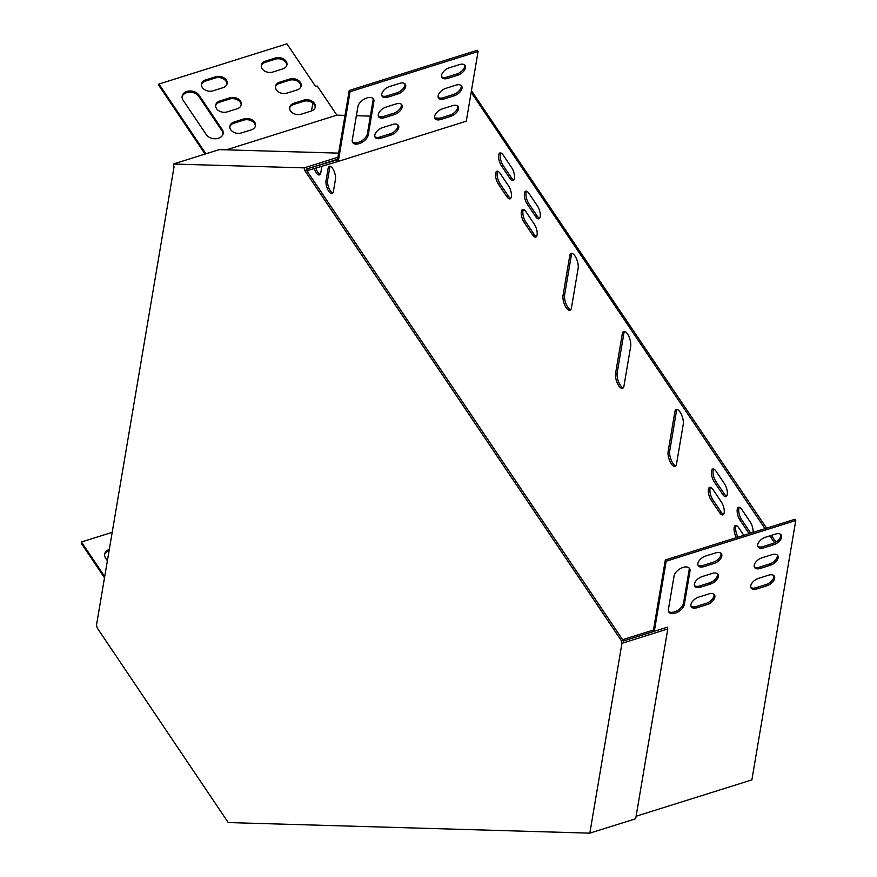 <?xml version="1.0" encoding="UTF-8"?>
<svg xmlns="http://www.w3.org/2000/svg" width="877" height="877" viewBox="0 0 877 877"><rect width="100%" height="100%" fill="white"/><g stroke="black" fill="none" stroke-linecap="round" stroke-linejoin="round"><path stroke-width="1.32" d="M622.813 639.991L306.49 170.193L304.9 170.697L621.223 640.495L622.813 639.991L623.098 641.087L667.353 627.187L667.803 628.93L635.682 818.756L589.826 833.15L228.239 822.56L97.215 627.965L96.492 625.137L174.041 166.871L173.317 164.032L304.166 167.869L304.9 170.697M621.223 640.495L621.946 643.334L589.826 833.15M338.697 158.912L306.216 169.108L306.49 170.193M338.621 153.135L219.173 149.638L173.317 164.032M304.166 167.869L337.919 157.268M621.946 643.334L667.803 628.93M312.848 103.091L311.521 110.93M205.909 153.804L158.934 84.039L286.932 43.85L315.654 86.505L317.255 86.012L336.878 115.15L226.343 149.846M775.937 542.063L771.431 535.365M766.586 528.173L471.442 90.693M774.534 542.841L769.842 535.869M764.996 528.667L471.168 92.282L478.064 51.535L477.22 50.285L349.221 90.474L337.524 159.647L338.27 161.401L466.279 121.212L471.168 92.282M201.447 84.641A7.937 5.821 -170.4 0 1 205.448 81.112L215.424 77.976A7.937 5.821 -170.4 0 1 226.99 84.148M215.632 105.711A7.937 5.821 -170.4 0 1 219.634 102.181L229.61 99.046A7.937 5.821 -170.4 0 1 241.175 105.218M261.258 65.863A7.937 5.821 -170.4 0 1 265.26 62.333L275.235 59.197A7.937 5.821 -170.4 0 1 286.801 65.369M205.065 154.067L158.726 85.255L158.934 84.039M275.444 86.933A7.937 5.821 -170.4 0 1 279.456 83.403L289.421 80.267A7.937 5.821 -170.4 0 1 300.986 86.439M289.64 108.003A7.937 5.821 -170.4 0 1 293.642 104.473L303.606 101.337A7.937 5.821 -170.4 0 1 315.172 107.509M229.829 126.781A7.937 5.821 -170.4 0 1 233.83 123.251L243.795 120.116A7.937 5.821 -170.4 0 1 255.36 126.288M182.076 96.799A9.077 6.643 -170.4 0 1 189.673 92.195A9.077 6.643 -170.4 0 1 198.849 96.415L221.969 130.75A9.077 6.643 -170.4 0 1 223.01 134.159M222.988 87.689L213.012 90.813A7.937 5.821 -170.4 0 1 204.856 89.827A7.937 5.821 -170.4 0 1 201.513 84.028A7.937 5.821 -170.4 0 1 205.656 79.895L215.632 76.759A7.937 5.821 -170.4 0 1 223.788 77.757A7.937 5.821 -170.4 0 1 227.132 83.545A7.937 5.821 -170.4 0 1 222.988 87.689M237.174 108.759L227.198 111.883A7.937 5.821 -170.4 0 1 219.042 110.897A7.937 5.821 -170.4 0 1 215.698 105.097A7.937 5.821 -170.4 0 1 219.842 100.965L229.818 97.829A7.937 5.821 -170.4 0 1 237.974 98.827A7.937 5.821 -170.4 0 1 241.318 104.615A7.937 5.821 -170.4 0 1 237.174 108.759M282.8 68.91L272.824 72.035A7.937 5.821 -170.4 0 1 264.668 71.048A7.937 5.821 -170.4 0 1 261.324 65.249A7.937 5.821 -170.4 0 1 265.468 61.116L275.444 57.981A7.937 5.821 -170.4 0 1 283.6 58.978A7.937 5.821 -170.4 0 1 286.943 64.766A7.937 5.821 -170.4 0 1 282.8 68.91M296.985 89.98L287.009 93.105A7.937 5.821 -170.4 0 1 278.853 92.118A7.937 5.821 -170.4 0 1 275.51 86.319A7.937 5.821 -170.4 0 1 279.653 82.186L289.629 79.051A7.937 5.821 -170.4 0 1 297.785 80.048A7.937 5.821 -170.4 0 1 301.129 85.836A7.937 5.821 -170.4 0 1 296.985 89.98M311.171 111.05L301.206 114.174A7.937 5.821 -170.4 0 1 293.039 113.188A7.937 5.821 -170.4 0 1 289.695 107.389A7.937 5.821 -170.4 0 1 293.85 103.256L303.815 100.121A7.937 5.821 -170.4 0 1 311.971 101.118A7.937 5.821 -170.4 0 1 315.325 106.906A7.937 5.821 -170.4 0 1 311.171 111.05M251.359 129.829L241.383 132.953A7.937 5.821 -170.4 0 1 233.227 131.967A7.937 5.821 -170.4 0 1 229.884 126.167A7.937 5.821 -170.4 0 1 234.027 122.035L244.003 118.899A7.937 5.821 -170.4 0 1 252.159 119.897A7.937 5.821 -170.4 0 1 255.503 125.685A7.937 5.821 -170.4 0 1 251.359 129.829M206.227 134.543L183.107 100.208A9.077 6.643 -170.4 0 1 182.142 96.185A9.077 6.643 -170.4 0 1 189.465 91A9.077 6.643 -170.4 0 1 199.057 95.198L222.177 129.533A9.077 6.643 -170.4 0 1 223.153 133.556A9.077 6.643 -170.4 0 1 215.83 138.741A9.077 6.643 -170.4 0 1 206.227 134.543M104.506 577.79L81.232 543.214L81.44 541.997L112.19 532.339M104.571 554.768A9.077 6.643 -170.4 0 1 109.099 550.668M104.714 576.562L81.44 541.997M107.378 560.798L105.602 558.167A9.077 6.643 -170.4 0 1 104.637 554.154A9.077 6.643 -170.4 0 1 109.296 549.451M440.09 118.165L434.839 118.011M383.381 116.509L378.711 116.367M370.368 116.126L356.391 115.72M345.012 115.38L336.878 115.15M306.555 168.998L337.831 159.658M306.862 170.741L338.27 161.401L350.066 91.723L349.221 90.474M307.915 169.042L308.364 170.785M623.986 385.935L630.684 346.349A9.077 3.53 -107.4 0 0 628.809 336.329A9.077 3.53 -107.4 0 0 623.766 331.451A9.077 3.53 -107.4 0 0 622.286 333.863L615.577 373.449A9.077 3.53 -107.4 0 0 617.463 383.457A9.077 3.53 -107.4 0 0 622.506 388.347A9.077 3.53 -107.4 0 0 623.986 385.935M571.442 307.893L578.14 268.307A9.077 3.53 -107.4 0 0 576.266 258.298A9.077 3.53 -107.4 0 0 571.223 253.409A9.077 3.53 -107.4 0 0 569.732 255.821L563.034 295.406A9.077 3.53 -107.4 0 0 564.92 305.426A9.077 3.53 -107.4 0 0 569.962 310.305A9.077 3.53 -107.4 0 0 571.442 307.893M674.83 411.905L668.131 451.491A9.077 3.53 -107.4 0 0 670.006 461.499A9.077 3.53 -107.4 0 0 675.049 466.389A9.077 3.53 -107.4 0 0 676.529 463.977L683.238 424.391A9.077 3.53 -107.4 0 0 681.352 414.372A9.077 3.53 -107.4 0 0 676.31 409.482A9.077 3.53 -107.4 0 0 674.83 411.905L676.419 411.401L669.721 450.986A9.077 3.53 -107.4 0 0 671.19 460.03A9.077 3.53 -107.4 0 0 675.772 465.884M534.323 224.183L525.915 211.697A7.937 3.091 -107.4 0 0 522.637 209.45A7.937 3.091 -107.4 0 0 521.322 214.492A7.937 3.091 -107.4 0 0 524.117 222.352L532.525 234.839A7.937 3.091 -107.4 0 0 535.803 237.086A7.937 3.091 -107.4 0 0 537.119 232.043A7.937 3.091 -107.4 0 0 534.323 224.183M721.387 502.006L712.979 489.519A7.937 3.091 -107.4 0 0 709.701 487.272A7.937 3.091 -107.4 0 0 708.375 492.315A7.937 3.091 -107.4 0 0 711.17 500.175L719.578 512.661A7.937 3.091 -107.4 0 0 722.856 514.909A7.937 3.091 -107.4 0 0 724.183 509.866A7.937 3.091 -107.4 0 0 721.387 502.006M537.415 205.92L529.006 193.433A7.937 3.091 -107.4 0 0 525.729 191.186A7.937 3.091 -107.4 0 0 524.413 196.229A7.937 3.091 -107.4 0 0 527.209 204.089L535.617 216.575A7.937 3.091 -107.4 0 0 538.895 218.822A7.937 3.091 -107.4 0 0 540.21 213.78A7.937 3.091 -107.4 0 0 537.415 205.92M724.479 483.731L716.071 471.245A7.937 3.091 -107.4 0 0 712.793 469.009A7.937 3.091 -107.4 0 0 711.466 474.051A7.937 3.091 -107.4 0 0 714.262 481.911L722.67 494.398A7.937 3.091 -107.4 0 0 725.948 496.634A7.937 3.091 -107.4 0 0 727.274 491.591A7.937 3.091 -107.4 0 0 724.479 483.731M501.458 165.852L509.866 178.338A7.937 3.091 -107.4 0 0 513.144 180.585A7.937 3.091 -107.4 0 0 514.459 175.532A7.937 3.091 -107.4 0 0 511.664 167.671L503.266 155.185A7.937 3.091 -107.4 0 0 499.978 152.949A7.937 3.091 -107.4 0 0 498.662 157.992A7.937 3.091 -107.4 0 0 501.458 165.852L503.058 165.347L511.455 177.834A7.937 3.091 -107.4 0 0 513.856 180.048M753.047 532.416A7.937 3.091 -107.4 0 0 750.219 521.979L741.81 509.493A7.937 3.091 -107.4 0 0 738.533 507.246A7.937 3.091 -107.4 0 0 737.217 512.289A7.937 3.091 -107.4 0 0 740.013 520.149L748.421 532.635A7.937 3.091 -107.4 0 0 749.188 533.633M498.366 184.115L506.774 196.601A7.937 3.091 -107.4 0 0 510.052 198.849A7.937 3.091 -107.4 0 0 511.368 193.806A7.937 3.091 -107.4 0 0 508.572 185.946L500.175 173.46A7.937 3.091 -107.4 0 0 496.886 171.212A7.937 3.091 -107.4 0 0 495.571 176.255A7.937 3.091 -107.4 0 0 498.366 184.115L499.967 183.622L508.364 196.108A7.937 3.091 -107.4 0 0 510.765 198.312M743.817 535.321L738.719 527.757A7.937 3.091 -107.4 0 0 735.441 525.509A7.937 3.091 -107.4 0 0 736.439 537.634M333.392 191.526L335.452 179.346A7.937 3.091 -107.4 0 0 333.808 170.587A7.937 3.091 -107.4 0 0 329.401 166.312A7.937 3.091 -107.4 0 0 328.097 168.428L326.036 180.607A7.937 3.091 -107.4 0 0 327.68 189.366A7.937 3.091 -107.4 0 0 332.087 193.642A7.937 3.091 -107.4 0 0 333.392 191.526M314.372 168.899A7.937 3.091 -107.4 0 0 319.48 174.907A7.937 3.091 -107.4 0 0 320.785 172.802L321.837 166.553M665.336 559.954L794.935 519.272L795.768 520.521L666.18 561.203L665.336 559.954L653.486 629.993L623.58 639.377L623.295 641.021M636.11 816.235L751.874 779.894L795.768 520.521M624.643 331.44A9.077 3.53 -107.4 0 0 623.876 333.359L617.178 372.944A9.077 3.53 -107.4 0 0 618.636 381.999A9.077 3.53 -107.4 0 0 623.229 387.853M572.1 253.409A9.077 3.53 -107.4 0 0 571.333 255.317L564.635 294.902A9.077 3.53 -107.4 0 0 566.093 303.957A9.077 3.53 -107.4 0 0 570.675 309.811M677.187 409.482A9.077 3.53 -107.4 0 0 676.419 411.401M523.525 209.482A7.937 3.091 -107.4 0 0 525.707 221.859L534.115 234.345A7.937 3.091 -107.4 0 0 536.505 236.56M710.578 487.305A7.937 3.091 -107.4 0 0 712.771 499.671L721.179 512.157A7.937 3.091 -107.4 0 0 723.569 514.371M526.617 191.219A7.937 3.091 -107.4 0 0 528.798 203.585L537.206 216.071A7.937 3.091 -107.4 0 0 539.596 218.285M713.67 469.031A7.937 3.091 -107.4 0 0 715.862 481.407L724.27 493.894A7.937 3.091 -107.4 0 0 726.66 496.108M500.866 152.971A7.937 3.091 -107.4 0 0 503.058 165.347M739.421 507.279A7.937 3.091 -107.4 0 0 741.602 519.644L750.01 532.131A7.937 3.091 -107.4 0 0 750.778 533.128M497.774 171.245A7.937 3.091 -107.4 0 0 499.967 183.622M736.329 525.542A7.937 3.091 -107.4 0 0 738.028 537.13M330.278 166.345A7.937 3.091 -107.4 0 0 329.686 167.924L327.625 180.103A7.937 3.091 -107.4 0 0 328.864 187.897A7.937 3.091 -107.4 0 0 332.8 193.104M315.961 168.406A7.937 3.091 -107.4 0 0 320.193 174.38M478.064 51.535L350.066 91.723M352.269 140.046L357.937 106.545A9.077 5.065 -34 0 1 364.985 98.739A9.077 5.065 -34 0 1 373.438 98.98A9.077 5.065 -34 0 1 373.887 101.535L368.219 135.036A9.077 5.065 -34 0 1 361.171 142.841A9.077 5.065 -34 0 1 352.718 142.6A9.077 5.065 -34 0 1 352.269 140.046M397.818 94.025L387.842 97.161A7.937 4.44 -34 0 1 382.164 96.262A7.937 4.44 -34 0 1 389.651 86.505L399.616 83.37A7.937 4.44 -34 0 1 405.306 84.269A7.937 4.44 -34 0 1 397.818 94.025L396.974 92.776L387.009 95.911A7.937 4.44 -34 0 1 381.835 95.571M390.857 135.135L380.892 138.27A7.937 4.44 -34 0 1 375.203 137.371A7.937 4.44 -34 0 1 382.69 127.603L392.666 124.479A7.937 4.44 -34 0 1 398.344 125.367A7.937 4.44 -34 0 1 390.857 135.135L390.013 133.885L380.048 137.02A7.937 4.44 -34 0 1 374.885 136.68M394.332 114.58L384.367 117.715A7.937 4.44 -34 0 1 378.689 116.816A7.937 4.44 -34 0 1 386.176 107.049L396.141 103.924A7.937 4.44 -34 0 1 401.819 104.823A7.937 4.44 -34 0 1 394.332 114.58L393.499 113.33L383.523 116.466A7.937 4.44 -34 0 1 378.36 116.126M450.668 116.356L440.703 119.491A7.937 4.44 -34 0 1 435.014 118.592A7.937 4.44 -34 0 1 442.501 108.825L452.477 105.7A7.937 4.44 -34 0 1 458.156 106.599A7.937 4.44 -34 0 1 450.668 116.356L449.835 115.106L439.859 118.242A7.937 4.44 -34 0 1 434.696 117.902M457.63 75.247L447.665 78.382A7.937 4.44 -34 0 1 441.975 77.483A7.937 4.44 -34 0 1 449.462 67.726L459.427 64.591A7.937 4.44 -34 0 1 465.117 65.49A7.937 4.44 -34 0 1 457.63 75.247L456.785 73.997L446.821 77.132A7.937 4.44 -34 0 1 441.646 76.792M454.154 95.801L444.179 98.937A7.937 4.44 -34 0 1 438.5 98.038A7.937 4.44 -34 0 1 445.987 88.281L455.952 85.146A7.937 4.44 -34 0 1 461.642 86.045A7.937 4.44 -34 0 1 454.154 95.801L453.31 94.552L443.345 97.687A7.937 4.44 -34 0 1 438.171 97.347M372.933 98.41A9.077 5.065 -34 0 1 373.054 100.296L367.386 133.786A9.077 5.065 -34 0 1 360.929 141.285A9.077 5.065 -34 0 1 352.379 141.921M404.79 83.71A7.937 4.44 -34 0 1 396.974 92.776M397.829 124.808A7.937 4.44 -34 0 1 390.013 133.885M401.304 104.253A7.937 4.44 -34 0 1 393.499 113.33M457.641 106.029A7.937 4.44 -34 0 1 449.835 115.106M464.602 64.931A7.937 4.44 -34 0 1 456.785 73.997M461.127 85.486A7.937 4.44 -34 0 1 453.31 94.552M666.18 561.203L654.33 631.243L624.413 640.67L623.58 639.377M654.33 631.243L653.486 629.993M668.384 609.526L674.051 576.036A9.077 5.065 -34 0 1 681.1 568.219A9.077 5.065 -34 0 1 689.552 568.46A9.077 5.065 -34 0 1 690.002 571.026L684.334 604.516A9.077 5.065 -34 0 1 677.285 612.332A9.077 5.065 -34 0 1 668.833 612.091A9.077 5.065 -34 0 1 668.384 609.526M713.922 563.516L703.957 566.641A7.937 4.44 -34 0 1 698.267 565.753A7.937 4.44 -34 0 1 705.755 555.985L715.731 552.861A7.937 4.44 -34 0 1 721.409 553.749A7.937 4.44 -34 0 1 713.922 563.516L713.089 562.267L703.113 565.391A7.937 4.44 -34 0 1 697.949 565.062M706.972 604.626L696.996 607.75A7.937 4.44 -34 0 1 691.317 606.851A7.937 4.44 -34 0 1 698.805 597.094L708.769 593.959A7.937 4.44 -34 0 1 714.459 594.858A7.937 4.44 -34 0 1 706.972 604.626L706.128 603.376L696.163 606.5A7.937 4.44 -34 0 1 690.988 606.171M710.447 584.071L700.482 587.195A7.937 4.44 -34 0 1 694.792 586.307A7.937 4.44 -34 0 1 702.28 576.54L712.256 573.405A7.937 4.44 -34 0 1 717.934 574.303A7.937 4.44 -34 0 1 710.447 584.071L709.603 582.821L699.638 585.946A7.937 4.44 -34 0 1 694.474 585.617M766.783 585.847L756.807 588.971A7.937 4.44 -34 0 1 751.129 588.083A7.937 4.44 -34 0 1 758.616 578.316L768.581 575.18A7.937 4.44 -34 0 1 774.27 576.079A7.937 4.44 -34 0 1 766.783 585.847L765.939 584.597L755.974 587.722A7.937 4.44 -34 0 1 750.8 587.393M773.733 544.738L763.768 547.862A7.937 4.44 -34 0 1 758.09 546.974A7.937 4.44 -34 0 1 765.577 537.206L775.542 534.082A7.937 4.44 -34 0 1 781.221 534.97A7.937 4.44 -34 0 1 773.733 544.738L772.9 543.488L762.924 546.612A7.937 4.44 -34 0 1 757.761 546.283M770.258 565.292L760.293 568.417A7.937 4.44 -34 0 1 754.604 567.529A7.937 4.44 -34 0 1 762.091 557.761L772.067 554.637A7.937 4.44 -34 0 1 777.746 555.525A7.937 4.44 -34 0 1 770.258 565.292L769.414 564.043L759.449 567.167A7.937 4.44 -34 0 1 754.286 566.838M689.048 567.89A9.077 5.065 -34 0 1 689.158 569.776L683.49 603.266A9.077 5.065 -34 0 1 677.033 610.776A9.077 5.065 -34 0 1 668.493 611.412M720.894 553.19A7.937 4.44 -34 0 1 713.089 562.267M713.944 594.299A7.937 4.44 -34 0 1 706.128 603.376M717.419 573.744A7.937 4.44 -34 0 1 709.603 582.821M773.755 575.52A7.937 4.44 -34 0 1 765.939 584.597M780.705 534.411A7.937 4.44 -34 0 1 772.9 543.488M777.23 554.966A7.937 4.44 -34 0 1 769.414 564.043M327.625 180.103L326.036 180.607M329.686 167.924L328.097 168.428M508.364 196.108L506.774 196.601M750.01 532.131L748.421 532.635M741.602 519.644L740.013 520.149M511.455 177.834L509.866 178.338M724.27 493.894L722.67 494.398M715.862 481.407L714.262 481.911M537.206 216.071L535.617 216.575M528.798 203.585L527.209 204.089M721.179 512.157L719.578 512.661M712.771 499.671L711.17 500.175M534.115 234.345L532.525 234.839M525.707 221.859L524.117 222.352M669.721 450.986L668.131 451.491M564.635 294.902L563.034 295.406M571.333 255.317L569.732 255.821M617.178 372.944L615.577 373.449M623.876 333.359L622.286 333.863M760.293 568.417L759.449 567.167M444.179 98.937L443.345 97.687M763.768 547.862L762.924 546.612M447.665 78.382L446.821 77.132M756.807 588.971L755.974 587.722M440.703 119.491L439.859 118.242M700.482 587.195L699.638 585.946M384.367 117.715L383.523 116.466M696.996 607.75L696.163 606.5M380.892 138.27L380.048 137.02M703.957 566.641L703.113 565.391M387.842 97.161L387.009 95.911M690.002 571.026L689.158 569.776M684.334 604.516L683.49 603.266M373.887 101.535L373.054 100.296M368.219 135.036L367.386 133.786M279.456 83.403L279.653 82.186M289.421 80.267L289.629 79.051M265.26 62.333L265.468 61.116M275.235 59.197L275.444 57.981M293.642 104.473L293.85 103.256M303.606 101.337L303.815 100.121M219.634 102.181L219.842 100.965M229.61 99.046L229.818 97.829M233.83 123.251L234.027 122.035M243.795 120.116L244.003 118.899M205.448 81.112L205.656 79.895M215.424 77.976L215.632 76.759M198.849 96.415L199.057 95.198M221.969 130.75L222.177 129.533"/></g></svg>
